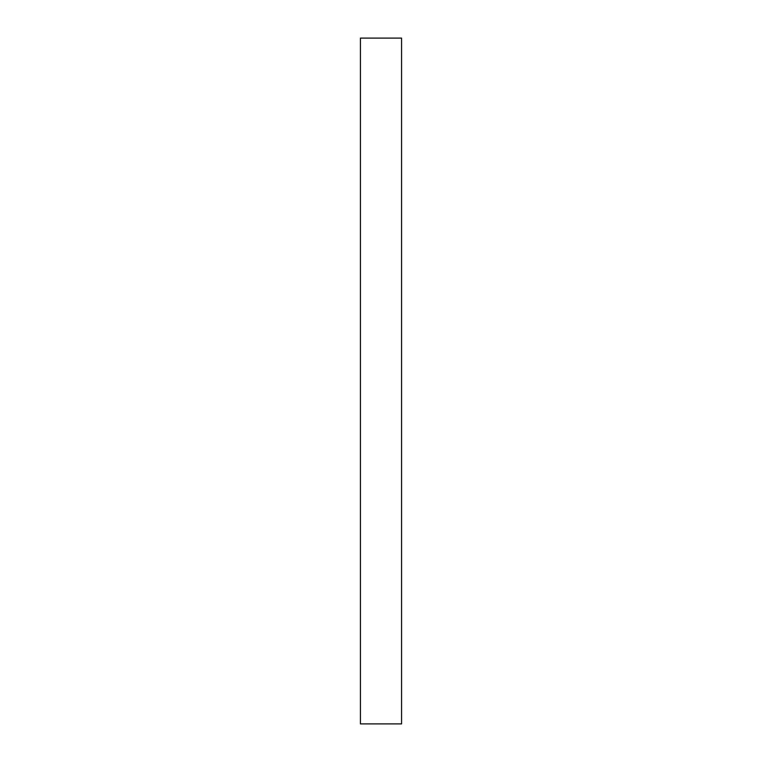 <?xml version="1.0" encoding="UTF-8"?>
<svg xmlns="http://www.w3.org/2000/svg" width="762" height="762" viewBox="0 0 762 762"><rect width="100%" height="100%" fill="white"/><g stroke="black" fill="none" stroke-linecap="round" stroke-linejoin="round"><path stroke-width="1.14" d="M401.574 723.9L360.426 723.9L401.574 723.9L401.574 38.1L360.426 38.1L360.426 723.9L360.426 38.1L401.574 38.1L401.574 723.9"/></g></svg>
